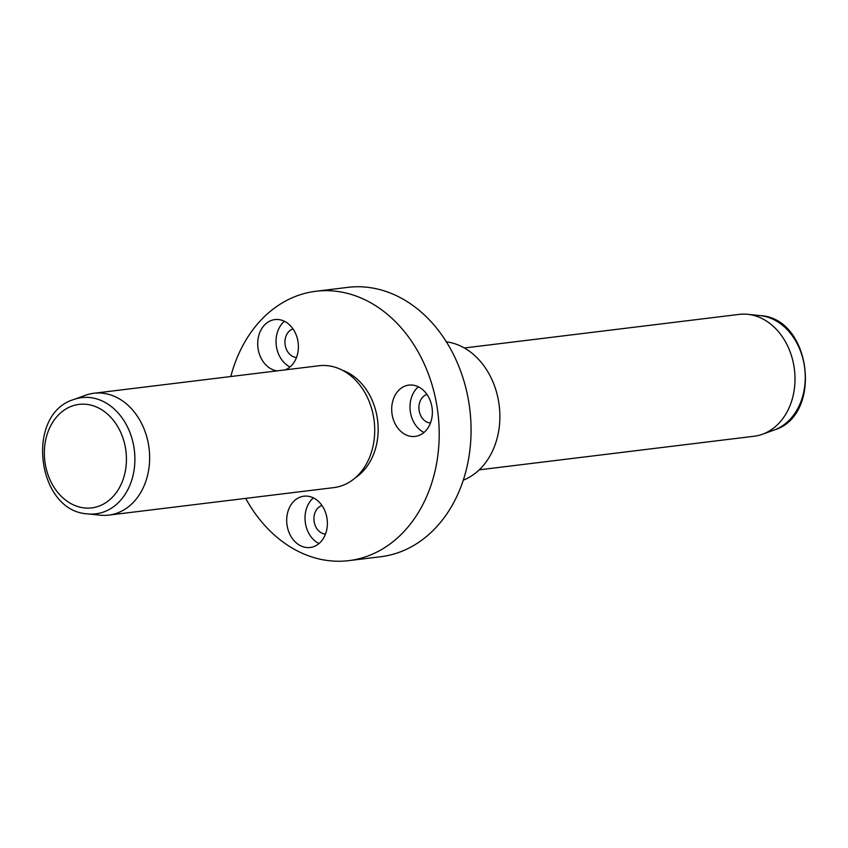 <?xml version="1.0" encoding="UTF-8"?>
<svg xmlns="http://www.w3.org/2000/svg" width="848" height="848" viewBox="0 0 848 848"><rect width="100%" height="100%" fill="white"/><g stroke="black" fill="none" stroke-linecap="round" stroke-linejoin="round"><path stroke-width="1.27" d="M318.996 543.557A25.843 20.257 83 0 1 310.538 536.106A25.843 20.257 83 0 1 313.41 497.882M325.484 534.081A14.533 11.395 83 0 1 317.025 528.887A14.533 11.395 83 0 1 321.996 505.514M245.687 498.38A135.68 106.339 -97 0 0 348.835 560.634A135.68 106.339 -97 0 0 351.867 560.199A135.68 106.339 -97 0 0 437.674 411.11A135.68 106.339 -97 0 0 315.912 291.267A135.68 106.339 -97 0 0 312.891 291.691A135.68 106.339 -97 0 0 230.794 376.523M348.835 560.634L380.699 556.733A135.68 106.339 -97 0 0 383.731 556.309A135.68 106.339 -97 0 0 469.548 407.22A135.68 106.339 -97 0 0 347.786 287.366L315.912 291.267M463.262 480.148A71.073 55.703 -97 0 0 499.207 405.556A71.073 55.703 -97 0 0 446.366 341.818M479.237 469.834L754.126 436.243A61.385 48.103 -97 0 0 755.494 436.052A61.385 48.103 -97 0 0 762.479 434.24A61.385 48.103 -97 0 0 794.428 369.484A61.385 48.103 -97 0 0 747.819 314.322A61.385 48.103 -97 0 0 739.233 314.385L464.344 347.977M73.755 399.525L85.521 395.253A61.385 48.103 83 0 1 92.506 393.451A61.385 48.103 83 0 1 93.874 393.26A61.385 48.103 83 0 1 148.951 447.468A61.385 48.103 83 0 1 110.134 514.916A61.385 48.103 83 0 1 108.767 515.107A61.385 48.103 83 0 1 100.181 515.181L87.726 513.877A58.533 45.866 -97 0 0 97.223 513.623A58.533 45.866 -97 0 0 134.122 448.475A58.533 45.866 -97 0 0 80.412 397.797A58.533 45.866 -97 0 0 73.755 399.525C24.762 414.153 36.665 511.482 87.726 513.877M108.767 515.107L333.847 487.611A61.385 48.103 -97 0 0 335.214 487.409A61.385 48.103 -97 0 0 374.032 419.972A61.385 48.103 -97 0 0 318.954 365.753L93.874 393.26M355.503 477.636A58.152 45.569 -97 0 0 377.614 420.417A58.152 45.569 -97 0 0 342.38 370.216M292.21 538.342A25.843 20.257 83 0 1 287.79 512.044A25.843 20.257 83 0 1 303.902 496.186A25.843 20.257 83 0 1 321.869 505.334A25.843 20.257 83 0 1 326.279 531.643A25.843 20.257 83 0 1 310.177 547.49A25.843 20.257 83 0 1 292.21 538.342M285.161 369.876A25.843 20.257 -97 0 0 297.743 340.207A25.843 20.257 -97 0 0 274.922 319.59A25.843 20.257 -97 0 0 273.406 319.844A25.843 20.257 -97 0 0 257.792 346.079A25.843 20.257 -97 0 0 277.095 370.862M431.505 419.654A25.843 20.257 -97 0 0 408.895 385.109A25.843 20.257 -97 0 0 392.55 401.878A25.843 20.257 -97 0 0 415.16 436.413A25.843 20.257 -97 0 0 431.505 419.654M423.979 432.48A25.843 20.257 83 0 1 410.867 399.631A25.843 20.257 83 0 1 418.403 386.805M430.477 423.004A14.533 11.395 83 0 1 419.389 403.521A14.533 11.395 83 0 1 426.979 394.437M290.016 366.951A25.843 20.257 83 0 1 276.278 345.454A25.843 20.257 83 0 1 284.43 321.286M296.503 357.474A14.533 11.395 83 0 1 285.076 344.383A14.533 11.395 83 0 1 293.016 328.918M762.479 434.24L774.245 429.978A58.533 45.866 -97 0 0 804.72 368.223A58.533 45.866 -97 0 0 760.274 315.626L747.819 314.322M92.867 507.719A52.131 40.852 -97 0 0 125.737 449.694A52.131 40.852 -97 0 0 77.899 404.549A52.131 40.852 -97 0 0 45.029 462.573A52.131 40.852 -97 0 0 92.867 507.719M774.245 429.978C823.238 415.35 811.335 318.021 760.274 315.626"/></g></svg>
